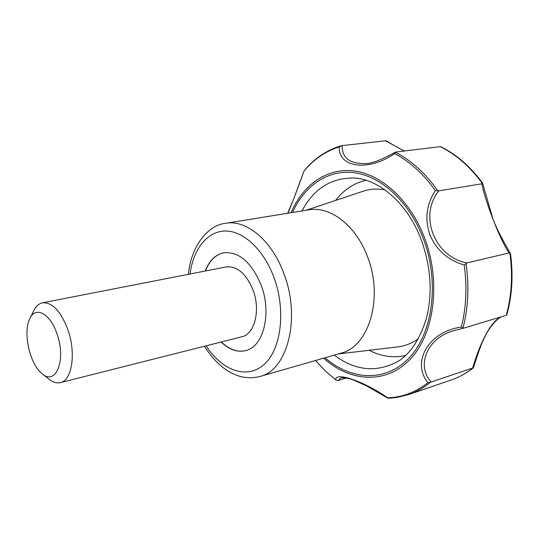 <?xml version="1.0" encoding="UTF-8"?>
<svg xmlns="http://www.w3.org/2000/svg" width="539" height="539" viewBox="0 0 539 539"><rect width="100%" height="100%" fill="white"/><g stroke="black" fill="none" stroke-linecap="round" stroke-linejoin="round"><path stroke-width="0.81" d="M205.238 271.016C209.193 260.694 215.344 254.617 223.692 252.791C239.195 251.443 251.747 262.405 261.348 285.67C271.946 313.866 263.281 347.035 245.595 350.646C237.268 352.553 229.115 349.676 221.131 342.022M245.703 350.619C237.409 352.466 229.291 349.582 221.347 341.969M205.453 270.976C209.395 260.701 215.512 254.63 223.8 252.771M404.21 150.994L385.553 140.787L386.274 140.787C392.298 144.573 401.306 149.606 404.533 150.96M463.432 328.204L455.927 330.117C427.555 336.437 415.603 365.395 431.247 382.016L427.932 382.697C411.244 362.477 428.337 331.519 461.35 327.058L463.574 328.184L506.269 315.315C511.713 295.783 512.906 275.005 509.84 252.986L509.119 252.939C500.603 240.926 486.165 204.362 481.799 183.812L482.385 183.543C470.143 166.746 456.115 154.457 440.289 146.669L396.044 151.998L395.383 152.187L394.743 153.581C368.063 172.062 338.088 167.393 339.287 146.911L342.238 145.611C341.935 158.183 350.054 164.173 366.587 163.593L366.601 163.593C372.719 163.189 382.333 159.382 395.431 152.153M440.289 146.669L441.145 146.904C456.722 154.639 470.54 166.692 482.587 183.058L482.385 183.543M509.119 252.939L466.787 262.944L464.227 265.013C447.815 260.115 436.395 250.089 429.981 234.93C424.55 219.238 426.336 204.456 435.35 190.577L438.78 190.846C418.709 215.573 434.266 256.685 466.787 262.944M481.799 183.812L438.78 190.846M287.651 213.276L293.607 199.12L304.003 171.052C298.579 186.305 293.229 200.367 287.954 213.228M291.067 212.723C302.844 184.87 326.917 167.481 354.305 170.964C381.605 174.495 410.139 200.36 424.361 237.362C441.367 281.297 434.488 333.749 410.347 359.095C386.247 384.684 350.209 382.171 323.622 358.166M388.013 398.233L366.109 385.634L352.216 379.469C346.179 377.792 342.231 377.347 340.365 378.135L338.452 380.473L337.529 380.608L335.696 379.806C334.908 371.539 363.427 380.958 387.757 397.829L388.013 398.233L389.609 398.206L396.98 397.465L408.549 394.609C416.263 391.968 423.519 387.898 430.317 382.4M473.357 367.841C466.464 373.244 459.107 377.28 451.298 379.955C459.053 377.307 466.356 373.278 473.208 367.881L473.397 367.787C476.18 359.156 480.316 346.631 482.378 342.009L486.501 333.466C491.77 324.741 496.621 319.263 501.054 317.033M455.987 330.097L463.574 328.184M473.208 367.881L472.656 368.009C478.888 346.745 489.695 321.77 500.926 317.073M472.656 368.009L431.247 382.016M346.281 378.041L338.452 380.473M506.269 315.315L506.977 314.264C512.191 295.224 513.364 275.031 510.5 253.68L510.406 253.431C506.377 246.606 495.334 226.98 492.478 217.466L482.607 183.105M509.84 252.986L510.406 253.431M385.553 140.787L342.238 145.611M57.323 334.887C66.492 361.386 55.086 386.766 41.388 373.089C29.793 363.434 23.036 333.223 29.402 319.539C34.833 305.175 50.632 313.159 57.323 334.887M30.373 317.579L33.142 311.953C35.412 306.731 38.538 303.686 42.52 302.817C52.552 302.17 61.129 311.495 68.258 330.798C76.174 354.029 71.802 380.588 60.388 382.629C56.413 383.539 52.283 382.117 48.011 378.358L43.1 374.457M42.52 302.817L226.158 266.933C237.335 265.902 246.357 273.738 253.209 290.447C260.741 310.552 254.57 334.295 241.795 336.801L60.388 382.629M405.16 355.646C393.025 358.172 381.019 356.394 369.141 350.296M335.595 200.434C343.741 189.856 353.847 183.132 365.9 180.248M418.291 338.802C411.877 343.39 404.957 346.099 397.546 346.934L338.229 353.961M306.071 210.298L362.727 191.372C369.788 188.96 377.199 188.461 384.954 189.883M188.401 274.311C191.035 245.925 208.041 225.08 225.659 223.287L308.813 209.86C330.171 205.81 356.124 225.524 367.564 256.955C383.781 298.013 368.865 346.806 340.897 353.193L259.953 376.491C253.633 378.095 247.226 378.135 240.731 376.593C234.869 374.868 229.816 372.483 225.565 369.424C217.507 363.69 210.486 355.956 204.497 346.227M190.031 273.987C193.333 249.153 207.286 231.103 225.437 230.995C243.54 230.84 264.09 249.981 274.223 278.239C286.189 311.185 281.028 349.878 263.847 364.701C246.754 379.793 221.846 370.414 206.107 345.816M225.659 223.287C246.431 219.285 272.323 240.717 284.215 274.526C300.998 318.731 287.213 370.468 259.953 376.491M304.003 171.052C313.772 159.274 325.536 151.23 339.287 146.911M464.227 265.013C467.205 286.943 466.242 307.621 461.35 327.058M394.743 153.581C409.876 161.599 423.411 173.929 435.35 190.577M335.696 379.806L325.219 370.872L315.537 360.49L325.381 371.048L336.053 380.116M427.932 382.697C415.596 392.304 402.202 397.344 387.757 397.829M462.981 328.163C468.27 307.924 469.28 286.33 466.013 263.382M437.823 190.786C425.412 173.235 411.264 160.366 395.383 152.187M292.549 212.487C304.407 185.564 328.123 169.057 354.871 172.797C381.545 176.59 409.242 201.957 423.102 238.029C439.676 280.9 433.181 332.085 409.808 357.202C386.47 382.542 351.3 380.736 325.064 357.748M301.941 210.965C313.745 188.866 330.939 177.883 353.51 178.018C378.344 178.705 407.403 202.832 421.168 239.565C431.052 267.074 432.75 293.56 426.255 319.034C418.709 342.029 408.259 356.663 394.905 362.942C374.538 372.685 354.305 370.077 334.207 355.12M303.989 170.924C314.143 158.581 326.466 150.213 340.951 145.82M451.298 379.955L408.549 394.609"/></g></svg>
